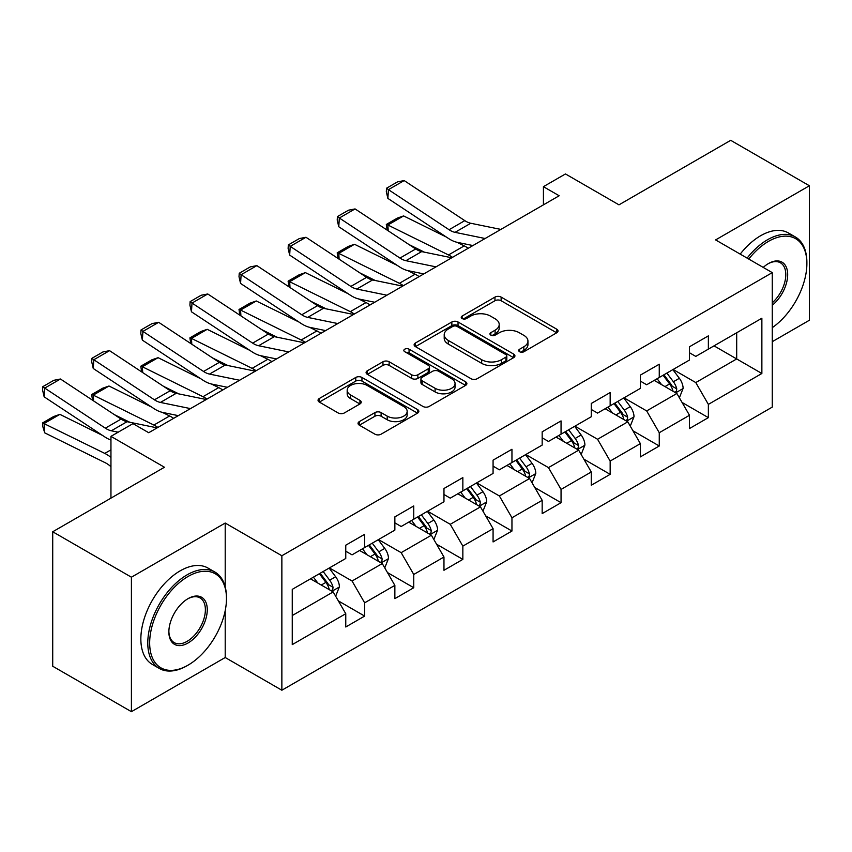 <?xml version="1.0" encoding="UTF-8"?>
<svg xmlns="http://www.w3.org/2000/svg" width="852" height="852" viewBox="0 0 852 852"><rect width="100%" height="100%" fill="white"/><g stroke="black" fill="none" stroke-linecap="round" stroke-linejoin="round"><path stroke-width="1.28" d="M519.592 351.727A3.057 1.768 0 0 0 523.927 351.727L556.75 332.77A4.366 2.524 0 0 0 558.028 330.991A4.366 2.524 0 0 0 556.75 329.202L501.136 297.103A4.366 2.524 0 0 0 494.959 297.103L462.135 316.049A3.057 1.768 0 0 0 461.23 317.295A3.057 1.768 0 0 0 462.135 318.552A3.057 1.768 0 0 0 466.459 318.552L470.709 316.092A13.983 8.073 0 0 1 490.475 316.092L495.108 318.776A13.983 8.073 0 0 1 499.208 324.484A13.983 8.073 0 0 1 495.108 330.193L490.858 332.642A3.057 1.768 0 0 0 489.964 333.888A3.057 1.768 0 0 0 490.858 335.134A3.057 1.768 0 0 0 495.193 335.134L499.442 332.685A13.983 8.073 0 0 1 519.209 332.685L523.842 335.358A13.983 8.073 0 0 1 527.942 341.066A13.983 8.073 0 0 1 523.842 346.775L519.592 349.235A3.057 1.768 0 0 0 518.698 350.481A3.057 1.768 0 0 0 519.592 351.727L519.592 349.235M359.331 421.602A4.366 2.524 0 0 0 358.042 423.391A4.366 2.524 0 0 0 359.331 425.169L374.933 434.179A4.366 2.524 0 0 0 381.11 434.179L417.565 413.135A4.366 2.524 0 0 0 418.843 411.346A4.366 2.524 0 0 0 417.565 409.567L361.951 377.457A4.366 2.524 0 0 0 355.774 377.457L319.319 398.502A4.366 2.524 0 0 0 318.041 400.291A4.366 2.524 0 0 0 319.319 402.069L338.159 412.954A4.366 2.524 0 0 0 344.346 412.954L359.949 403.944A4.366 2.524 0 0 0 361.227 402.165A4.366 2.524 0 0 0 359.949 400.376L350.598 394.987A11.683 6.752 0 0 1 347.179 390.216A11.683 6.752 0 0 1 354.389 383.975A11.683 6.752 0 0 1 367.127 385.434L403.742 406.574A11.683 6.752 0 0 1 407.16 411.346A11.683 6.752 0 0 1 399.95 417.587A11.683 6.752 0 0 1 387.213 416.117L381.11 412.592A4.366 2.524 0 0 0 374.933 412.592L359.331 421.602L359.331 425.169M772.263 341.684L809.4 320.235L809.4 185.757L730.707 140.324L618.967 204.842L565.462 173.946L543.427 186.673L559.168 195.758L148.727 432.72L132.987 423.636L110.952 436.362L110.952 498.143M225.205 586.868L225.205 523.043L131.41 577.198L52.717 531.765L164.457 467.247L110.952 436.362M225.205 523.043L281.863 555.749L772.263 272.629L772.263 407.107L281.863 690.226L281.863 555.749M809.4 185.757L715.605 239.913L772.263 272.629M471.018 378.703A4.366 2.524 0 0 0 477.195 378.703L513.649 357.659A4.366 2.524 0 0 0 514.928 355.87A4.366 2.524 0 0 0 513.649 354.091L458.035 321.981A4.366 2.524 0 0 0 451.858 321.981L415.403 343.026A4.366 2.524 0 0 0 414.125 344.815A4.366 2.524 0 0 0 415.403 346.594L471.018 378.703M405.967 352.387A3.057 1.768 0 0 1 409.067 352.824L409.067 349.182L465.607 381.824A4.366 2.524 0 0 1 466.885 383.613A4.366 2.524 0 0 1 465.607 385.392L429.152 406.447A4.366 2.524 0 0 1 422.975 406.447L367.361 374.337L367.361 370.769A4.366 2.524 0 0 0 366.083 372.548A4.366 2.524 0 0 0 367.361 374.337M367.361 370.769L382.963 361.759A4.366 2.524 0 0 1 389.14 361.759L411.697 374.784A4.366 2.524 0 0 0 417.874 374.784L428.226 368.81A4.366 2.524 0 0 0 429.504 367.02A4.366 2.524 0 0 0 428.226 365.242L404.743 351.684A3.057 1.768 0 0 1 403.848 350.438A3.057 1.768 0 0 1 405.733 348.798A3.057 1.768 0 0 1 409.067 349.182M131.41 577.198L131.41 711.676L52.717 666.243L52.717 531.765M338.361 600.905L364.645 616.081L364.645 602.822L394.859 585.377L394.859 598.636L413.752 587.731L413.752 574.472L443.967 557.027L443.967 570.286L462.849 559.381L462.849 546.121L493.074 528.677L493.074 541.936L511.956 531.041L511.956 517.771L542.17 500.326L542.17 513.596L561.053 502.691L561.053 489.421L591.277 471.976L591.277 485.246L610.16 474.34L610.16 461.07L640.374 443.626L640.374 456.896L659.256 445.99L659.256 432.72L689.481 415.275L689.481 428.545L708.363 417.64L708.363 404.38L761.869 373.485L761.869 318.233L736.692 332.781L736.692 358.948L761.869 373.485M364.645 616.081L345.763 626.987L345.763 613.717L292.257 644.613L292.257 589.371L345.763 558.475L345.763 545.205L364.645 534.31L364.645 547.57L394.859 530.125L394.859 516.866L413.752 505.96L413.752 519.219L443.967 501.775L443.967 488.515L462.849 477.61L462.849 490.88L493.074 473.424L493.074 460.165L511.956 449.26L511.956 462.529L542.17 445.085L542.17 431.815L561.053 420.909L561.053 434.179L591.277 416.734L591.277 403.465L610.16 392.559L610.16 405.829L640.374 388.384L640.374 375.114L659.256 364.209L659.256 377.479L689.481 360.034L689.481 346.764L708.363 335.869L708.363 349.128L761.869 318.233M359.608 550.477L382.271 563.566L352.057 581.011L329.394 567.922M345.763 551.212L352.057 554.844L364.645 547.57M352.057 581.011L364.645 602.822M382.271 563.566L394.859 585.377M408.715 522.127L431.378 535.216L401.164 552.66L378.501 539.582M394.859 522.862L401.164 526.493L413.752 519.219M401.164 552.66L413.752 574.472M431.378 535.216L443.967 557.027M457.812 493.787L480.475 506.865L450.261 524.31L427.597 511.232M443.967 494.511L450.261 498.143L462.849 490.88M450.261 524.31L462.849 546.121M480.475 506.865L493.074 528.677M506.919 465.437L529.582 478.515L499.368 495.96L476.705 482.882M493.074 466.161L499.368 469.793L511.956 462.529M499.368 495.96L511.956 517.771M529.582 478.515L542.17 500.326M556.015 437.087L578.678 450.165L548.464 467.62L525.801 454.531M542.17 437.811L548.464 441.442L561.053 434.179M548.464 467.62L561.053 489.421M578.678 450.165L591.277 471.976M605.122 408.736L627.786 421.825L597.572 439.27L574.908 426.181M591.277 409.461L597.572 413.092L610.16 405.829M597.572 439.27L610.16 461.07M627.786 421.825L640.374 443.626M654.219 380.386L676.882 393.475L646.668 410.92L624.005 397.831M640.374 381.11L646.668 384.753L659.256 377.479M646.668 410.92L659.256 432.72M676.882 393.475L689.481 415.275M714.029 345.859L736.692 358.948L695.775 382.569L673.112 369.48M689.481 352.76L695.775 356.402L708.363 349.128M695.775 382.569L708.363 404.38M131.41 711.676L225.205 657.52L281.863 690.226M543.427 186.673L543.427 204.842M292.257 615.538L333.175 591.916L310.511 578.827M333.175 591.916L345.763 613.717M682.079 402.463L708.363 417.64M632.983 430.814L659.256 445.99M583.876 459.164L610.16 474.34M534.779 487.514L561.053 502.691M485.672 515.865L511.956 531.041M436.565 544.215L462.849 559.381M387.468 572.565L413.752 587.731M225.205 657.52L225.205 610.628M520.817 352.164L523.842 350.406A13.983 8.073 0 0 0 527.942 344.709L527.942 341.066M499.208 324.484L499.208 328.116A13.983 8.073 0 0 1 495.108 333.824L492.083 335.571M556.686 332.812L501.136 300.735A4.366 2.524 0 0 0 494.959 300.735L463.35 318.978M513.596 357.691L458.035 325.613A4.366 2.524 0 0 0 451.858 325.613L415.457 346.636M505.928 357.126A3.057 1.768 0 0 0 506.823 355.87A3.057 1.768 0 0 0 505.928 354.624L457.109 326.444A3.057 1.768 0 0 0 452.785 326.444L448.301 329.032A13.983 8.073 0 0 0 444.212 334.74A13.983 8.073 0 0 0 448.301 340.449L481.668 359.704A13.983 8.073 0 0 0 501.445 359.704L505.928 357.126L505.928 360.758A3.057 1.768 0 0 0 506.823 359.512L506.823 355.87M444.212 334.74L444.212 338.372A13.983 8.073 0 0 0 448.301 344.08L448.301 340.449M505.928 360.758L501.445 363.346A13.983 8.073 0 0 1 481.668 363.346L448.301 344.08M367.414 374.369L382.963 365.391L382.963 361.759M429.504 367.02L429.504 370.652A4.366 2.524 0 0 1 428.226 372.441L417.874 378.416A4.366 2.524 0 0 1 411.697 378.416L389.14 365.391A4.366 2.524 0 0 0 382.963 365.391M409.067 352.824L465.543 385.423M435.095 388.288A11.683 6.752 0 0 0 447.832 389.758A11.683 6.752 0 0 0 455.053 383.517A11.683 6.752 0 0 0 451.624 378.746L438.727 371.302A4.366 2.524 0 0 0 432.55 371.302L422.198 377.276A4.366 2.524 0 0 0 420.92 379.065A4.366 2.524 0 0 0 422.198 380.844L435.095 388.288L435.095 391.931A11.683 6.752 0 0 0 447.832 393.39A11.683 6.752 0 0 0 455.053 387.159L455.053 383.517M420.92 379.065L420.92 382.697A4.366 2.524 0 0 0 422.198 384.476L422.198 380.844M435.095 391.931L422.198 384.476M407.16 411.346L407.16 414.988A11.683 6.752 0 0 1 399.95 421.218A11.683 6.752 0 0 1 387.213 419.759L381.11 416.234A4.366 2.524 0 0 0 374.933 416.234L359.384 425.201M347.179 390.216L347.179 393.848A11.683 6.752 0 0 0 350.598 398.619L350.598 394.987M359.885 403.976L350.598 398.619M417.501 413.167L361.951 381.089A4.366 2.524 0 0 0 355.774 381.089L319.372 402.101M679.374 397.777L683.123 388.342A11.8 6.805 -120 0 0 679.353 378.299L672.856 369.63M387.117 230.104L386.318 224.459L397.33 218.091L403.603 215.929L446.341 237.037M456.949 242.277L464.233 245.877A33.388 19.277 60 0 1 468.249 248.251M661.535 384.603L657.116 378.714M403.603 215.929L387.862 225.013L448.493 254.961A33.388 19.277 60 0 1 452.508 257.336M386.318 224.459L387.862 225.013L388.214 230.828M424.381 252.16L409.013 244.577M675.061 392.421L676.488 390.908L676.754 388.853A11.8 6.805 -120 0 0 673.378 381.749L666.882 373.08M663.921 374.784L671.131 384.412A6.007 3.472 60 0 1 672.217 386.233L676.754 388.853M663.101 375.263L669.597 383.933A11.8 6.805 60 0 1 672.973 391.025M485.107 238.507L455.032 232.34A22.258 12.855 60 0 1 449.068 229.731L388.437 189.655L387.862 198.388L448.493 238.464A33.388 19.277 -120 0 0 457.439 242.383L472.913 245.557M500.848 229.422L470.762 223.256A22.258 12.855 60 0 1 464.798 220.636L404.167 180.571L388.437 189.655L386.542 188.217L397.554 181.859L404.167 180.571M387.862 198.388L386.318 191.711L386.542 188.217M772.263 327.658A54.304 31.354 120 0 0 806.887 263.534A54.304 31.354 120 0 0 768.483 241.372A54.304 31.354 120 0 0 748.759 259.051M747.119 258.113A55.646 32.12 -60 0 1 767.535 239.731A55.646 32.12 -60 0 1 795.353 236.973A55.646 32.12 -60 0 1 806.887 262.448L806.887 263.534M763.232 267.411A27.157 15.677 -60 0 1 768.483 263.534L768.483 263.534A27.157 15.677 -60 0 1 787.589 272.491A27.157 15.677 -60 0 1 772.263 305.261M740.196 254.12A55.646 32.12 -60 0 1 760.612 235.738A55.646 32.12 -60 0 1 788.43 232.979L795.353 236.973M772.263 302.801A25.816 14.91 120 0 0 785.171 280.446A25.816 14.91 120 0 0 780.443 262.81A25.816 14.91 120 0 0 768.003 263.822M187.12 665.689L188.068 665.146A54.304 31.354 120 0 0 226.472 598.636A54.304 31.354 120 0 0 188.068 576.463A54.304 31.354 120 0 0 149.664 642.983A54.304 31.354 120 0 0 188.068 665.146L187.12 665.7A55.646 32.12 -60 0 1 187.12 665.7A55.646 32.12 -60 0 1 159.303 668.447A55.646 32.12 -60 0 1 150.772 623.866A55.646 32.12 -60 0 1 187.12 574.834A55.646 32.12 -60 0 1 214.949 572.075A55.646 32.12 -60 0 1 226.472 597.55L226.472 598.636M188.068 642.983A27.157 15.677 -60 0 1 168.866 631.896A27.157 15.677 -60 0 1 188.068 598.636L188.068 598.636A27.157 15.677 -60 0 1 207.27 609.723A27.157 15.677 -60 0 1 188.068 642.983M168.877 631.343A25.816 14.91 120 0 0 174.213 642.621A25.816 14.91 120 0 0 187.12 641.343A25.816 14.91 120 0 0 203.99 618.595A25.816 14.91 120 0 0 200.028 597.902A25.816 14.91 120 0 0 187.589 598.924M159.303 668.447L152.38 664.453A55.646 32.12 -60 0 1 143.85 619.862A55.646 32.12 -60 0 1 180.198 570.829A55.646 32.12 -60 0 1 208.016 568.082L214.949 572.075M630.267 426.128L634.016 416.692A11.8 6.805 -120 0 0 630.256 406.649L623.76 397.98M338.02 258.454L337.211 252.81L348.234 246.441L354.507 244.279L397.234 265.387M407.842 270.627L415.126 274.216A33.388 19.277 60 0 1 419.141 276.602M612.428 412.954L608.019 407.064M354.507 244.279L338.766 253.363L399.396 283.311A33.388 19.277 60 0 1 403.401 285.686M337.211 252.81L338.766 253.363L339.117 259.178M375.285 280.51L359.917 272.917M625.964 420.771L627.391 419.259L627.647 417.203A11.8 6.805 -120 0 0 624.271 410.1L617.775 401.43M614.824 403.134L622.024 412.762A6.007 3.472 60 0 1 623.121 414.583L627.647 417.203M613.994 403.614L620.49 412.283A11.8 6.805 60 0 1 623.866 419.376M581.171 454.478L584.909 445.042A11.8 6.805 -120 0 0 581.149 434.999L574.653 426.33M288.913 286.794L288.114 281.149L299.127 274.791L305.399 272.629L348.127 293.727M358.745 298.967L366.03 302.567A33.388 19.277 60 0 1 370.045 304.941M563.332 441.304L558.912 435.415M305.399 272.629L289.659 281.714L350.289 311.651A33.388 19.277 60 0 1 354.304 314.037M288.114 281.149L289.659 281.714L290.01 287.529M326.178 308.861L310.81 301.267M576.857 449.11L578.284 447.609L578.54 445.543A11.8 6.805 -120 0 0 575.164 438.45L568.667 429.781M565.717 431.485L572.927 441.102A6.007 3.472 60 0 1 574.014 442.933L578.54 445.543M564.897 431.964L571.394 440.633A11.8 6.805 60 0 1 574.77 447.726M436.011 266.857L405.925 260.691A22.258 12.855 60 0 1 399.961 258.071L339.33 218.005L338.766 226.738L399.396 266.814A33.388 19.277 -120 0 0 408.342 270.734L423.806 273.907M451.752 257.773L421.665 251.606A22.258 12.855 60 0 1 415.701 248.986L355.071 208.921L339.33 218.005L337.445 216.568L348.457 210.21L355.071 208.921M338.766 226.738L337.211 220.061L337.445 216.568M386.904 295.207L356.818 289.041A22.258 12.855 60 0 1 350.854 286.421L290.234 246.356L289.659 255.089L350.289 295.154A33.388 19.277 -120 0 0 359.235 299.084L374.71 302.258M402.645 286.123L372.558 279.957A22.258 12.855 60 0 1 366.594 277.337L305.964 237.271L290.234 246.356L288.338 244.918L299.35 238.56L305.964 237.271M289.659 255.089L288.114 248.411L288.338 244.918M532.063 482.828L535.812 473.392A11.8 6.805 -120 0 0 532.042 463.35L525.546 454.68M239.817 315.144L239.007 309.5L250.03 303.142L256.292 300.98L299.031 322.077M309.638 327.317L316.923 330.917A33.388 19.277 60 0 1 320.938 333.292M514.225 469.654L509.815 463.765M256.292 300.98L240.562 310.064L301.193 340.001A33.388 19.277 60 0 1 305.197 342.376M239.007 309.5L240.562 310.064L240.914 315.868M277.081 337.211L261.713 329.618M527.75 477.461L529.188 475.959L529.443 473.893A11.8 6.805 -120 0 0 526.067 466.8L519.571 458.131M516.61 459.835L523.82 469.452A6.007 3.472 60 0 1 524.917 471.284L529.443 473.893M515.79 460.314L522.287 468.983A11.8 6.805 60 0 1 525.663 476.076M482.967 511.179L486.705 501.743A11.8 6.805 -120 0 0 482.946 491.7L476.449 483.02M190.71 343.494L189.911 337.85L200.923 331.492L207.196 329.33L249.924 350.428M260.542 355.667L267.826 359.267A33.388 19.277 60 0 1 271.841 361.642M465.128 498.005L460.708 492.115M207.196 329.33L191.455 338.414L252.085 368.352A33.388 19.277 60 0 1 256.101 370.726M189.911 337.85L191.455 338.414L191.806 344.219M227.974 365.561L212.606 357.968M478.654 505.811L480.081 504.299L480.336 502.243A11.8 6.805 -120 0 0 476.96 495.15L470.464 486.481M467.514 488.185L474.724 497.802A6.007 3.472 60 0 1 475.81 499.634L480.336 502.243M466.694 488.654L473.19 497.334A11.8 6.805 60 0 1 476.566 504.427M433.86 539.518L437.608 530.093A11.8 6.805 -120 0 0 433.838 520.05L427.342 511.37M141.613 371.845L140.804 366.2L151.816 359.842L158.089 357.68L200.827 378.778M211.434 384.018L218.719 387.617A33.388 19.277 60 0 1 222.734 389.992M416.021 526.355L411.612 520.465M158.089 357.68L142.359 366.765L202.989 396.702A33.388 19.277 60 0 1 206.993 399.077M140.804 366.2L142.359 366.765L142.71 372.569M178.867 393.901L163.509 386.318M429.546 534.161L430.984 532.649L431.24 530.594A11.8 6.805 -120 0 0 427.864 523.501L421.367 514.832M418.407 516.536L425.617 526.153A6.007 3.472 60 0 1 426.714 527.974L431.24 530.594M417.587 517.004L424.083 525.684A11.8 6.805 60 0 1 427.459 532.777M337.807 323.558L307.721 317.391A22.258 12.855 60 0 1 301.757 314.771L241.127 274.706L240.562 283.439L301.193 323.504A33.388 19.277 -120 0 0 310.139 327.424L325.602 330.597M353.548 314.473L323.462 308.296A22.258 12.855 60 0 1 317.498 305.687L256.867 265.622L241.127 274.706L239.231 273.268L250.254 266.9L256.867 265.622M240.562 283.439L239.007 276.762L239.231 273.268M288.7 351.908L258.614 345.731A22.258 12.855 60 0 1 252.65 343.122L192.019 303.056L191.455 311.789L252.085 351.855A33.388 19.277 -120 0 0 261.031 355.774L276.506 358.948M304.441 342.823L274.355 336.647A22.258 12.855 60 0 1 268.391 334.037L207.76 293.972L192.019 303.056L190.134 301.619L201.147 295.25L207.76 293.972M191.455 311.789L189.911 305.112L190.134 301.619M239.604 380.258L209.517 374.081A22.258 12.855 60 0 1 203.553 371.472L142.923 331.407L142.359 340.14L202.989 380.205A33.388 19.277 -120 0 0 211.935 384.124L227.399 387.298M255.334 371.174L225.258 364.997A22.258 12.855 60 0 1 219.294 362.388L158.664 322.312L142.923 331.407L141.027 329.958L152.05 323.6L158.664 322.312M142.359 340.14L140.804 333.462L141.027 329.958M190.497 408.609L160.41 402.432A22.258 12.855 60 0 1 154.446 399.822L93.816 359.746L93.251 368.49L153.882 408.555A33.388 19.277 -120 0 0 162.828 412.474L178.302 415.648M206.237 399.513L176.151 393.347A22.258 12.855 60 0 1 170.187 390.738L109.557 350.662L93.816 359.746L91.931 358.309L102.943 351.951L109.557 350.662M93.251 368.49L91.707 361.802L91.931 358.309M118.172 432.188L111.314 430.782A22.258 12.855 60 0 1 105.35 428.173L44.719 388.097L44.155 396.84L104.775 436.906A33.388 19.277 -120 0 0 110.952 440.047M157.13 427.864L127.054 421.697A22.258 12.855 60 0 1 121.09 419.077L60.46 379.012L44.719 388.097L42.824 386.659L53.846 380.301L60.46 379.012M44.155 396.84L42.6 390.152L42.824 386.659M384.763 567.869L388.501 558.443A11.8 6.805 -120 0 0 384.742 548.4L378.245 539.721M92.506 400.195L91.707 394.551L102.719 388.192L108.992 386.02L151.72 407.128M162.338 412.368L169.623 415.968A33.388 19.277 60 0 1 173.638 418.343M366.914 554.705L362.505 548.805M108.992 386.02L93.251 395.115L153.882 425.052A33.388 19.277 60 0 1 157.897 427.427M91.707 394.551L93.251 395.115L93.603 400.919M129.77 422.251L114.402 414.668M380.45 562.512L381.877 560.999L382.133 558.944A11.8 6.805 -120 0 0 378.757 551.851L372.26 543.171M369.31 544.886L376.52 554.503A6.007 3.472 60 0 1 377.606 556.324L382.133 558.944M368.49 545.355L374.986 554.024A11.8 6.805 60 0 1 378.363 561.127M335.656 596.219L339.405 586.794A11.8 6.805 -120 0 0 335.635 576.74L329.138 568.071M59.885 414.37L44.155 423.455L44.719 432.848L42.824 426.65L42.6 422.901L53.612 416.543L59.885 414.37L102.623 435.478M317.817 583.045L313.408 577.155M42.6 422.901L104.775 453.402A33.388 19.277 60 0 1 110.952 457.386M110.952 466.726A22.258 12.855 -120 0 0 105.35 462.796L44.719 432.848M331.343 590.862L332.781 589.35L333.036 587.294A11.8 6.805 -120 0 0 329.66 580.201L323.164 571.522M320.203 573.226L327.413 582.853A6.007 3.472 60 0 1 328.51 584.674L333.036 587.294M319.383 573.705L325.879 582.374A11.8 6.805 60 0 1 329.255 589.477M523.842 350.406L523.842 346.775M490.858 335.134L490.858 332.642M495.108 333.824L495.108 330.193M462.135 318.552L462.135 316.049M494.959 300.735L494.959 297.103M501.136 300.735L501.136 297.103M556.75 332.77L556.75 329.202M415.403 346.594L415.403 343.026M451.858 325.613L451.858 321.981M458.035 325.613L458.035 321.981M513.649 357.659L513.649 354.091M481.668 363.346L481.668 359.704M501.445 363.346L501.445 359.704M389.14 365.391L389.14 361.759M411.697 378.416L411.697 374.784M417.874 378.416L417.874 374.784M428.226 372.441L428.226 368.81M465.607 385.392L465.607 381.824M374.933 416.234L374.933 412.592M381.11 416.234L381.11 412.592M387.213 419.759L387.213 416.117M359.949 403.944L359.949 400.376M319.319 402.069L319.319 398.502M355.774 381.089L355.774 377.457M361.951 381.089L361.951 377.457M417.565 413.135L417.565 409.567M675.721 392.804L683.038 388.576M673.378 381.749L679.353 378.299M664.986 386.595L669.597 383.933M464.233 245.877L448.493 254.961M455.032 232.34L470.762 223.256M449.068 229.731L464.798 220.636M626.625 421.144L633.941 416.926M624.271 410.1L630.256 406.649M615.879 414.945L620.49 412.283M415.126 274.216L399.396 283.311M577.518 449.494L584.834 445.276M575.164 438.45L581.149 434.999M566.782 443.296L571.394 440.633M366.03 302.567L350.289 311.651M405.925 260.691L421.665 251.606M399.961 258.071L415.701 248.986M356.818 289.041L372.558 279.957M350.854 286.421L366.594 277.337M528.421 477.844L535.738 473.616M526.067 466.8L532.042 463.35M517.675 471.646L522.287 468.983M316.923 330.917L301.193 340.001M479.314 506.195L486.63 501.966M476.96 495.15L482.946 491.7M468.579 499.996L473.19 497.334M267.826 359.267L252.085 368.352M430.207 534.545L437.534 530.317M427.864 523.501L433.838 520.05M419.472 528.346L424.083 525.684M218.719 387.617L202.989 396.702M307.721 317.391L323.462 308.296M301.757 314.771L317.498 305.687M258.614 345.731L274.355 336.647M252.65 343.122L268.391 334.037M209.517 374.081L225.258 364.997M203.553 371.472L219.294 362.388M160.41 402.432L176.151 393.347M154.446 399.822L170.187 390.738M111.314 430.782L127.054 421.697M105.35 428.173L121.09 419.077M381.11 562.895L388.427 558.667M378.757 551.851L384.742 548.4M370.364 556.697L374.986 554.024M169.623 415.968L153.882 425.052M332.003 591.245L339.33 587.017M329.66 580.201L335.635 576.74M321.268 585.036L325.879 582.374M110.952 449.835L104.775 453.402"/></g></svg>

